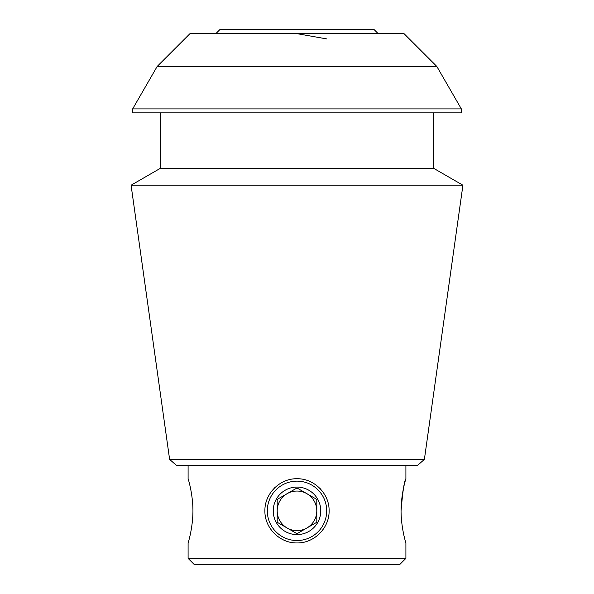 <?xml version="1.0" encoding="UTF-8"?>
<svg xmlns="http://www.w3.org/2000/svg" width="594" height="594" viewBox="0 0 594 594"><rect width="100%" height="100%" fill="white"/><g stroke="black" fill="none" stroke-linecap="round" stroke-linejoin="round"><path stroke-width="0.89" d="M188.098 465.302L188.098 478.742C188.075 478.378 192.909 493.696 192.939 510.825C192.909 527.977 188.075 543.324 188.098 542.938L188.098 558.36L405.902 558.36L405.902 542.938C405.932 543.324 401.099 528.007 401.061 510.847C401.091 493.703 405.925 478.363 405.902 478.742C404.314 480.68 402.702 491.372 401.061 510.818C401.091 527.992 405.932 543.347 405.902 542.938M264.902 510.84C264.53 493.681 279.833 478.348 296.978 478.742C314.152 478.363 329.499 493.688 329.098 510.825C329.492 527.977 314.181 543.317 297.007 542.938C279.856 543.339 264.516 528.007 264.902 510.84A32.098 32.098 0 0 0 264.902 510.892M319.698 488.149A32.098 32.098 0 0 1 320.366 488.832M329.091 510.424A32.098 32.098 0 0 1 329.098 510.825M274.309 488.142A32.098 32.098 0 0 1 274.784 487.674M295.886 478.764A32.098 32.098 0 0 1 296.978 478.742M296.97 33.658L326.559 38.877M436.835 66.454L404.039 33.658L189.961 33.658L157.165 66.454L436.835 66.454L461.338 108.902L132.662 108.902L132.662 112.86L461.338 112.86L461.338 108.902M169.617 459.414L176.381 465.302L417.619 465.302L424.383 459.414L169.617 459.414L131.081 185.217L462.919 185.217L433.62 168.302L160.38 168.302L131.081 185.217M405.902 465.302L405.902 478.742M188.098 558.36L194.038 564.3L399.962 564.3L405.902 558.36M433.62 112.86L433.62 168.302M424.383 459.414L462.919 185.217M215.822 33.658L219.78 29.7L374.22 29.7L378.178 33.658M297 481.14A29.7 29.7 0 0 1 322.72 525.69A29.7 29.7 0 0 1 271.28 525.69A29.7 29.7 0 0 1 297 481.14M320.76 510.84A23.76 23.76 0 0 0 285.12 490.265A23.76 23.76 0 0 0 285.12 531.415A23.76 23.76 0 0 0 320.76 510.84M297 533.702L316.802 522.274L316.802 499.406L297 487.978L277.198 499.406L277.198 510.84A19.802 19.802 0 0 1 306.898 493.696A19.802 19.802 0 0 1 306.898 527.984A19.802 19.802 0 0 1 277.198 510.84L277.198 522.274L277.198 499.406L297 487.978L316.802 499.406L316.802 522.274L297 533.702L277.198 522.274L297 533.702M157.165 66.454L132.662 108.902M160.38 112.86L160.38 168.302"/></g></svg>
